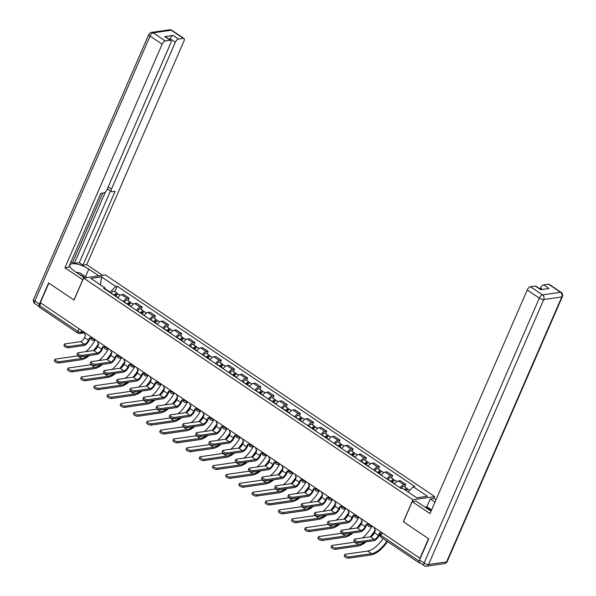 <?xml version="1.0" encoding="UTF-8"?>
<svg xmlns="http://www.w3.org/2000/svg" width="596" height="596" viewBox="0 0 596 596"><rect width="100%" height="100%" fill="white"/><g stroke="black" fill="none" stroke-linecap="round" stroke-linejoin="round"><path stroke-width="0.89" d="M433.91 498.45L434.715 496.602L105.425 274.935L83.589 278.086L412.879 499.753L403.328 521.723L428.509 538.665L419.979 558.273L40.342 302.708L48.865 283.107L74.038 300.056L83.589 278.086M79.074 328.783L77.92 331.428A2.28 1.028 -56.1 0 0 77.92 333.142L39.649 307.38A2.28 1.028 -56.1 0 1 39.649 305.673L77.92 331.428A2.28 0.767 23.5 0 0 80.885 332.382L83.798 331.965M40.804 303.021L39.649 305.673M419.159 561.581A2.28 1.028 123.9 0 0 419.286 562.944A2.28 1.028 123.9 0 0 419.711 563.019L420.113 562.959M400.05 487.781A5.252 2.369 -56.1 0 1 403.887 484.712L405.824 484.436L400.251 480.681L398.314 480.965A5.252 2.369 123.9 0 0 394.47 484.034M404.773 486.858L405.824 484.436M386.871 478.916A5.252 2.369 -56.1 0 1 390.708 475.846L392.652 475.563L387.072 471.808L385.135 472.092A5.252 2.369 123.9 0 0 381.291 475.161M391.594 477.992L392.652 475.563M373.692 470.043A5.252 2.369 -56.1 0 1 377.529 466.973L379.473 466.69L373.893 462.936L371.956 463.219A5.252 2.369 123.9 0 0 368.112 466.288M378.415 469.119L379.473 466.69M360.513 461.17A5.252 2.369 -56.1 0 1 364.35 458.1L366.294 457.825L360.714 454.07L358.777 454.346A5.252 2.369 123.9 0 0 354.933 457.415M365.236 460.246L366.294 457.825M347.334 452.297A5.252 2.369 -56.1 0 1 351.171 449.228L353.115 448.952L347.535 445.197L345.598 445.48A5.252 2.369 123.9 0 0 341.761 448.542M352.057 451.373L353.115 448.952M334.155 443.424A5.252 2.369 -56.1 0 1 337.992 440.362L339.936 440.079L334.356 436.324L332.419 436.607A5.252 2.369 123.9 0 0 328.582 439.677M338.878 442.5L339.936 440.079M320.976 434.558A5.252 2.369 -56.1 0 1 324.813 431.489L326.757 431.206L321.184 427.451L319.24 427.734A5.252 2.369 123.9 0 0 315.403 430.804M325.699 433.635L326.757 431.206M307.797 425.686A5.252 2.369 -56.1 0 1 311.634 422.616L313.578 422.333L308.005 418.586L306.061 418.861A5.252 2.369 123.9 0 0 302.224 421.931M312.527 424.762L313.578 422.333M294.618 416.813A5.252 2.369 -56.1 0 1 298.462 413.743L300.399 413.468L294.826 409.713L292.882 409.988A5.252 2.369 123.9 0 0 289.045 413.058M299.348 415.889L300.399 413.468M281.439 407.94A5.252 2.369 -56.1 0 1 285.283 404.87L287.22 404.595L281.647 400.84L279.703 401.123A5.252 2.369 123.9 0 0 275.866 404.192M286.169 407.016L287.22 404.595M268.26 399.074A5.252 2.369 -56.1 0 1 272.104 396.005L274.041 395.722L268.468 391.967L266.524 392.25A5.252 2.369 123.9 0 0 262.687 395.319M272.99 398.15L274.041 395.722M255.088 390.201A5.252 2.369 -56.1 0 1 258.925 387.132L260.862 386.849L255.289 383.101L253.345 383.377A5.252 2.369 123.9 0 0 249.508 386.446M259.811 389.277L260.862 386.849M241.909 381.328A5.252 2.369 -56.1 0 1 245.746 378.259L247.683 377.983L242.11 374.228L240.173 374.504A5.252 2.369 123.9 0 0 236.329 377.573M246.632 380.404L247.683 377.983M228.73 372.455A5.252 2.369 -56.1 0 1 232.567 369.386L234.511 369.11L228.931 365.355L226.994 365.639A5.252 2.369 123.9 0 0 223.15 368.7M233.453 371.531L234.511 369.11M215.551 363.582A5.252 2.369 -56.1 0 1 219.388 360.52L221.332 360.237L215.752 356.483L213.815 356.766A5.252 2.369 123.9 0 0 209.971 359.835M220.274 362.659L221.332 360.237M202.372 354.717A5.252 2.369 -56.1 0 1 206.209 351.647L208.153 351.364L202.573 347.61L200.636 347.893A5.252 2.369 123.9 0 0 196.792 350.962M207.095 353.793L208.153 351.364M189.193 345.844A5.252 2.369 -56.1 0 1 193.03 342.774L194.974 342.491L189.394 338.744L187.457 339.02A5.252 2.369 123.9 0 0 183.62 342.089M193.916 344.92L194.974 342.491M176.014 336.971A5.252 2.369 -56.1 0 1 179.85 333.902L181.795 333.626L176.222 329.871L174.278 330.147A5.252 2.369 123.9 0 0 170.441 333.216M180.737 336.047L181.795 333.626M162.835 328.098A5.252 2.369 -56.1 0 1 166.671 325.029L168.616 324.753L163.043 320.998L161.099 321.281A5.252 2.369 123.9 0 0 157.262 324.351M167.558 327.174L168.616 324.753M149.656 319.233A5.252 2.369 -56.1 0 1 153.5 316.163L155.437 315.88L149.864 312.125L147.92 312.408A5.252 2.369 123.9 0 0 144.083 315.478M154.386 318.309L155.437 315.88M136.477 310.36A5.252 2.369 -56.1 0 1 140.321 307.29L142.258 307.007L136.685 303.26L134.741 303.535A5.252 2.369 123.9 0 0 130.904 306.605M141.207 309.436L142.258 307.007M123.297 301.487A5.252 2.369 -56.1 0 1 127.142 298.417L129.079 298.142L123.506 294.387L121.562 294.662A5.252 2.369 123.9 0 0 117.725 297.732M128.028 300.563L129.079 298.142M408.074 491.961L413.259 486.716L427.451 496.267L416.76 497.816L402.568 488.258L401.071 488.474L103.548 288.188L105.045 287.972L90.853 278.421L101.544 276.872L115.736 286.43L110.089 292.137L105.254 288.881M413.259 486.716L414.756 486.5L117.233 286.214L115.736 286.43M434.715 496.602L412.879 499.753M114.849 291.69L117.233 286.214M105.38 289.425L105.045 287.972M100.471 284.895L101.544 276.872M380.084 533.144L379.16 535.268A5.766 2.6 -56.1 0 1 373.789 540.706L358.226 542.949A2.622 0.887 -156.5 0 1 355.343 542.174A2.622 0.887 -156.5 0 1 353.875 540.594L354.434 539.313A2.622 0.887 23.5 0 0 355.901 540.892A2.622 0.887 23.5 0 0 358.777 541.667L374.34 539.425A4.276 1.93 123.9 0 0 378.333 535.387L379.577 532.906A2.28 1.885 -98.2 0 0 380.71 533.204M374.34 539.425L370.459 536.81L354.896 539.052A2.622 0.887 23.5 0 0 354.434 539.313M374.43 527.609A2.28 1.885 -98.2 0 0 375.435 530.12L374.452 532.764A4.276 1.93 123.9 0 1 370.459 536.81M387.497 541.54A22.022 9.938 -56.1 0 1 371.017 554.951L348.615 558.184A2.622 0.887 -156.5 0 1 345.74 557.409A2.622 0.887 -156.5 0 1 344.264 555.83L344.823 554.548A2.622 0.887 23.5 0 0 346.291 556.128A2.622 0.887 23.5 0 0 349.174 556.902L371.576 553.669A20.54 9.268 123.9 0 0 386.938 541.168M383.057 538.553A20.54 9.268 123.9 0 1 367.687 551.054L345.285 554.287A2.622 0.887 23.5 0 0 344.823 554.548M406.137 490.664A2.853 1.289 -56.1 0 1 408.528 489.39L409.787 490.232M405.273 490.083A1.371 0.618 -56.1 0 1 406.263 489.651A1.371 0.618 -56.1 0 1 406.368 490.389M401.115 488.467L401.205 488.318A2.853 1.289 -56.1 0 1 404.051 486.373L407.09 488.422A2.853 1.289 -56.1 0 1 407.396 489.517M404.706 489.696A2.853 1.289 -56.1 0 1 407.09 488.422M366.905 524.279L365.981 526.395A5.766 2.6 -56.1 0 1 360.61 531.833L345.047 534.076A2.622 0.887 -156.5 0 1 342.164 533.301A2.622 0.887 -156.5 0 1 340.696 531.721L341.255 530.44A2.622 0.887 23.5 0 0 342.722 532.019A2.622 0.887 23.5 0 0 345.606 532.802L361.161 530.552A4.276 1.93 123.9 0 0 365.154 526.514L366.398 524.04A2.28 1.885 -98.2 0 0 367.583 524.324A2.28 1.885 -98.2 0 0 367.695 524.301L367.583 524.324M361.161 530.552L357.28 527.937L341.717 530.179A2.622 0.887 23.5 0 0 341.255 530.44M361.25 518.736A2.28 1.885 -98.2 0 0 362.256 521.247L361.273 523.899A4.276 1.93 123.9 0 1 357.28 527.937M353.726 515.406L352.802 517.522A5.766 2.6 -56.1 0 1 347.431 522.96L331.868 525.21A2.622 0.887 -156.5 0 1 328.985 524.428A2.622 0.887 -156.5 0 1 327.517 522.856L328.076 521.575A2.622 0.887 23.5 0 0 329.543 523.146A2.622 0.887 23.5 0 0 332.426 523.929L347.982 521.679A4.276 1.93 123.9 0 0 351.975 517.641L353.219 515.168A2.28 1.885 -98.2 0 0 354.404 515.451A2.28 1.885 -98.2 0 0 354.516 515.436L354.404 515.451M347.982 521.679L344.101 519.064L328.538 521.314A2.622 0.887 23.5 0 0 328.076 521.575M348.071 509.863A2.28 1.885 -98.2 0 0 349.077 512.381L348.094 515.026A4.276 1.93 123.9 0 1 344.101 519.064M425.596 507.531L425.872 506.905L426.885 506.756L430.275 498.971L434.03 498.435L436.026 499.776M430.275 498.971L434.991 502.152M419.547 560.017L424.114 563.086A3.427 1.542 123.9 0 0 424.106 565.649L419.547 562.579A3.427 1.542 -56.1 0 1 419.547 560.017L428.762 538.836L403.418 521.776L412.194 501.586L415.948 501.042L427.95 509.118A12.836 4.336 23.5 0 0 431.146 510.995M412.194 501.586L430.021 513.581L527.251 289.976A3.427 1.542 -56.1 0 1 530.44 286.743L535.283 286.05A3.427 1.542 -56.1 0 1 535.908 286.162L541.064 289.634M542.442 289.433L540.423 288.077A3.427 1.542 -56.1 0 1 543.619 284.843L548.454 284.143A3.427 1.542 -56.1 0 1 549.08 284.262L561.164 292.39A3.427 1.542 123.9 0 0 560.531 292.278L548.454 284.143M535.283 286.05L540.684 289.686L549.02 288.486L543.619 284.843M540.423 288.077L540.043 288.948M426.885 506.756L431.608 509.93M431.132 510.444L425.872 506.905M82.851 279.785L64.912 267.805L162.134 44.193L150.058 36.065L34.844 301.04L39.403 304.116L48.611 282.936L73.956 299.997L82.732 279.8M84.543 277.952L74.493 271.187A12.836 4.336 23.5 0 1 69.881 265.034A12.836 4.336 23.5 0 1 88.819 269.116L98.861 275.881M102.616 275.337L86.74 264.654L82.986 265.19L115.11 191.316L112.115 191.748A3.427 1.542 123.9 0 1 111.489 191.629A3.427 1.542 123.9 0 1 111.497 189.066L175.313 42.294L169.905 38.658A3.427 1.542 -56.1 0 1 173.101 35.425L164.764 36.624A3.427 1.542 -56.1 0 1 165.39 36.743L170.799 40.379A3.427 1.542 123.9 0 0 170.173 40.267L165.33 40.968A3.427 1.542 123.9 0 0 162.134 44.193M70.715 262.545L72.682 262.262L74.366 263.402L79.268 262.694L82.986 265.19M170.799 40.379A3.427 1.542 123.9 0 1 170.791 42.949L106.975 189.722A3.427 1.542 123.9 0 1 103.779 192.948L100.791 193.38L68.667 267.261L64.912 267.805M86.74 264.654L183.97 41.042A3.427 1.542 123.9 0 0 183.97 38.479A3.427 1.542 123.9 0 0 183.344 38.367L178.509 39.06A3.427 1.542 123.9 0 0 175.313 42.294M39.403 304.116A3.427 1.542 123.9 0 0 39.388 306.672L34.836 303.61A3.427 1.542 -56.1 0 1 34.844 301.04A3.427 1.155 -156.5 0 1 33.614 299.401L148.829 34.426A3.427 1.155 -156.5 0 0 150.058 36.065A3.427 1.542 -56.1 0 1 153.254 32.832L165.33 40.968M74.366 263.402L105.425 191.972M72.682 262.262L102.75 193.097M169.525 39.53L169.905 38.658M79.268 262.694L110.469 190.944M111.489 191.629L107.772 189.126A3.427 1.542 -56.1 0 1 107.444 188.641M429.522 510.109L431.362 510.496M84.729 277.922A7.42 2.503 23.5 0 0 79.551 274.585M75.916 272.141L80.088 273.02L86.904 277.609M366.168 541.801A22.022 9.938 -56.1 0 1 357.838 546.078L335.436 549.311A2.622 0.887 -156.5 0 1 332.561 548.536A2.622 0.887 -156.5 0 1 331.085 546.957L331.644 545.675A2.622 0.887 23.5 0 0 333.112 547.255A2.622 0.887 23.5 0 0 335.995 548.037L358.397 544.796A20.54 9.268 123.9 0 0 364.551 542.04M355.156 542.062A20.54 9.268 123.9 0 1 354.516 542.181L332.106 545.414A2.622 0.887 23.5 0 0 331.644 545.675M392.399 482.633L392.503 482.455A2.853 1.289 -56.1 0 1 395.349 480.518L396.899 481.561M391.52 482.045L391.721 481.71A1.371 0.618 -56.1 0 1 393.084 480.778A1.371 0.618 -56.1 0 1 393.189 481.523M390.961 481.665L391.065 481.493A2.853 1.289 -56.1 0 1 393.911 479.549A2.853 1.289 -56.1 0 1 394.217 480.652M387.922 479.624L388.026 479.445A2.853 1.289 -56.1 0 1 390.872 477.5L393.911 479.549M374.824 531.9A22.022 9.938 -56.1 0 1 371.576 536.34M362.577 537.942A20.54 9.268 123.9 0 0 371.844 526.484M370.25 536.84A20.54 9.268 123.9 0 0 375.234 529.963M352.988 532.928A22.022 9.938 -56.1 0 1 344.667 537.205L322.257 540.445A2.622 0.887 -156.5 0 1 319.382 539.663A2.622 0.887 -156.5 0 1 317.914 538.091L318.465 536.81A2.622 0.887 23.5 0 0 319.933 538.382A2.622 0.887 23.5 0 0 322.816 539.164L345.218 535.931A20.54 9.268 123.9 0 0 351.372 533.167M341.977 533.197A20.54 9.268 123.9 0 1 341.337 533.308L318.935 536.549A2.622 0.887 23.5 0 0 318.465 536.81M379.22 473.76L379.324 473.589A2.853 1.289 -56.1 0 1 382.17 471.645L383.72 472.688M378.341 473.172L378.542 472.844A1.371 0.618 -56.1 0 1 379.905 471.913A1.371 0.618 -56.1 0 1 380.01 472.65M377.782 472.799L377.886 472.621A2.853 1.289 -56.1 0 1 380.74 470.676A2.853 1.289 -56.1 0 1 381.038 471.779M374.742 470.751L374.847 470.572A2.853 1.289 -56.1 0 1 377.693 468.635L380.74 470.676M361.653 523.027A22.022 9.938 -56.1 0 1 358.397 527.467M349.398 529.077A20.54 9.268 123.9 0 0 358.665 517.611M357.071 527.967A20.54 9.268 123.9 0 0 362.055 521.098M340.547 506.533L339.631 508.649A5.766 2.6 -56.1 0 1 334.252 514.087L318.689 516.337A2.622 0.887 -156.5 0 1 315.805 515.555A2.622 0.887 -156.5 0 1 314.338 513.983L314.897 512.702A2.622 0.887 23.5 0 0 316.364 514.274A2.622 0.887 23.5 0 0 319.247 515.056L334.81 512.806A4.276 1.93 123.9 0 0 338.796 508.768L340.04 506.295A2.28 1.885 -98.2 0 0 341.225 506.585A2.28 1.885 -98.2 0 0 341.337 506.563L341.225 506.585M334.81 512.806L330.922 510.191L315.358 512.441A2.622 0.887 23.5 0 0 314.897 512.702M334.9 500.99A2.28 1.885 -98.2 0 0 335.898 503.508L334.915 506.153A4.276 1.93 123.9 0 1 330.922 510.191M327.368 497.66L326.452 499.776A5.766 2.6 -56.1 0 1 321.073 505.214L305.51 507.464A2.622 0.887 -156.5 0 1 302.626 506.682A2.622 0.887 -156.5 0 1 301.159 505.11L301.718 503.829A2.622 0.887 23.5 0 0 303.185 505.408A2.622 0.887 23.5 0 0 306.068 506.183L321.631 503.94A4.276 1.93 123.9 0 0 325.625 499.902L326.861 497.422A2.28 1.885 -98.2 0 0 328.046 497.712A2.28 1.885 -98.2 0 0 328.158 497.69L328.046 497.712M321.631 503.94L317.743 501.318L302.179 503.568A2.622 0.887 23.5 0 0 301.718 503.829M321.721 492.125A2.28 1.885 -98.2 0 0 322.719 494.635L321.736 497.28A4.276 1.93 123.9 0 1 317.743 501.318M314.189 488.795L313.272 490.91A5.766 2.6 -56.1 0 1 307.894 496.349L292.331 498.591A2.622 0.887 -156.5 0 1 289.455 497.816A2.622 0.887 -156.5 0 1 287.98 496.237L288.538 494.956A2.622 0.887 23.5 0 0 290.006 496.535A2.622 0.887 23.5 0 0 292.889 497.31L308.452 495.067A4.276 1.93 123.9 0 0 312.446 491.03L313.682 488.549A2.28 1.885 -98.2 0 0 314.867 488.839A2.28 1.885 -98.2 0 0 314.979 488.817L314.867 488.839M308.452 495.067L304.563 492.452L289 494.695A2.622 0.887 23.5 0 0 288.538 494.956M308.542 483.252A2.28 1.885 -98.2 0 0 309.548 485.762L308.557 488.415A4.276 1.93 123.9 0 1 304.563 492.452M339.809 524.063A22.022 9.938 -56.1 0 1 331.488 528.339L309.078 531.572A2.622 0.887 -156.5 0 1 306.202 530.79A2.622 0.887 -156.5 0 1 304.735 529.218L305.286 527.937A2.622 0.887 23.5 0 0 306.761 529.509A2.622 0.887 23.5 0 0 309.637 530.291L332.039 527.058A20.54 9.268 123.9 0 0 338.193 524.294M328.798 524.324A20.54 9.268 123.9 0 1 328.158 524.443L305.755 527.676A2.622 0.887 23.5 0 0 305.286 527.937M366.041 464.895L366.145 464.716A2.853 1.289 -56.1 0 1 368.991 462.772L370.541 463.815M365.162 464.299L365.363 463.971A1.371 0.618 -56.1 0 1 366.726 463.04A1.371 0.618 -56.1 0 1 366.831 463.777M364.603 463.926L364.715 463.748A2.853 1.289 -56.1 0 1 367.561 461.811A2.853 1.289 -56.1 0 1 367.859 462.906M361.563 461.878L361.668 461.699A2.853 1.289 -56.1 0 1 364.514 459.762L367.561 461.811M348.474 514.154A22.022 9.938 -56.1 0 1 345.218 518.595M336.219 520.204A20.54 9.268 123.9 0 0 345.494 508.738M343.892 519.094A20.54 9.268 123.9 0 0 348.876 512.225M326.63 515.19A22.022 9.938 -56.1 0 1 318.309 519.466L295.907 522.699A2.622 0.887 -156.5 0 1 293.023 521.917A2.622 0.887 -156.5 0 1 291.556 520.345L292.107 519.064A2.622 0.887 23.5 0 0 293.582 520.643A2.622 0.887 23.5 0 0 296.458 521.418L318.86 518.185A20.54 9.268 123.9 0 0 325.021 515.421M315.619 515.451A20.54 9.268 123.9 0 1 314.979 515.57L292.576 518.803A2.622 0.887 23.5 0 0 292.107 519.064M352.862 456.022L352.966 455.843A2.853 1.289 -56.1 0 1 355.812 453.906L357.362 454.942M351.99 455.433L352.184 455.098A1.371 0.618 -56.1 0 1 353.547 454.167A1.371 0.618 -56.1 0 1 353.651 454.904M351.424 455.053L351.536 454.875A2.853 1.289 -56.1 0 1 354.382 452.938A2.853 1.289 -56.1 0 1 354.687 454.033M348.384 453.005L348.489 452.826A2.853 1.289 -56.1 0 1 351.335 450.889L354.382 452.938M335.295 505.281A22.022 9.938 -56.1 0 1 332.046 509.722M323.039 511.331A20.54 9.268 123.9 0 0 332.315 499.865M330.72 510.221A20.54 9.268 123.9 0 0 335.697 503.352M313.451 506.317A22.022 9.938 -56.1 0 1 305.13 510.593L282.728 513.827A2.622 0.887 -156.5 0 1 279.844 513.052A2.622 0.887 -156.5 0 1 278.377 511.472L278.935 510.191A2.622 0.887 23.5 0 0 280.403 511.77A2.622 0.887 23.5 0 0 283.279 512.545L305.688 509.312A20.54 9.268 123.9 0 0 311.842 506.548M302.44 506.578A20.54 9.268 123.9 0 1 301.8 506.697L279.397 509.93A2.622 0.887 23.5 0 0 278.935 510.191M339.683 447.149L339.787 446.97A2.853 1.289 -56.1 0 1 342.64 445.033L344.183 446.076M338.811 446.56L339.005 446.225A1.371 0.618 -56.1 0 1 340.376 445.294A1.371 0.618 -56.1 0 1 340.472 446.039M338.252 446.18L338.357 446.009A2.853 1.289 -56.1 0 1 341.203 444.065A2.853 1.289 -56.1 0 1 341.508 445.167M335.205 444.139L335.31 443.96A2.853 1.289 -56.1 0 1 338.163 442.016L341.203 444.065M322.116 496.408A22.022 9.938 -56.1 0 1 318.867 500.856M309.86 502.458A20.54 9.268 123.9 0 0 319.136 490.992M317.541 501.348A20.54 9.268 123.9 0 0 322.518 494.479M301.01 479.922L300.093 482.037A5.766 2.6 -56.1 0 1 294.715 487.476L279.151 489.726A2.622 0.887 -156.5 0 1 276.276 488.943A2.622 0.887 -156.5 0 1 274.801 487.364L275.359 486.09A2.622 0.887 23.5 0 0 276.827 487.662A2.622 0.887 23.5 0 0 279.71 488.444L295.273 486.194A4.276 1.93 123.9 0 0 299.267 482.157L300.503 479.683A2.28 1.885 -98.2 0 0 301.688 479.966A2.28 1.885 -98.2 0 0 301.807 479.951L301.688 479.966M295.273 486.194L291.384 483.579L275.821 485.829A2.622 0.887 23.5 0 0 275.359 486.09M295.363 474.379A2.28 1.885 -98.2 0 0 296.368 476.897L295.378 479.542A4.276 1.93 123.9 0 1 291.384 483.579M300.272 497.444A22.022 9.938 -56.1 0 1 291.951 501.72L269.548 504.961A2.622 0.887 -156.5 0 1 266.665 504.179A2.622 0.887 -156.5 0 1 265.198 502.599L265.756 501.325A2.622 0.887 23.5 0 0 267.224 502.897A2.622 0.887 23.5 0 0 270.1 503.68L292.509 500.439A20.54 9.268 123.9 0 0 298.663 497.682M289.261 497.705A20.54 9.268 123.9 0 1 288.62 497.824L266.218 501.065A2.622 0.887 23.5 0 0 265.756 501.325M326.504 438.276L326.615 438.097A2.853 1.289 -56.1 0 1 329.461 436.16L331.004 437.203M325.632 437.688L325.826 437.352A1.371 0.618 -56.1 0 1 327.197 436.421A1.371 0.618 -56.1 0 1 327.293 437.166M325.073 437.315L325.178 437.136A2.853 1.289 -56.1 0 1 328.024 435.192A2.853 1.289 -56.1 0 1 328.329 436.294M322.026 435.266L322.138 435.087A2.853 1.289 -56.1 0 1 324.984 433.15L328.024 435.192M308.937 487.543A22.022 9.938 -56.1 0 1 305.688 491.983M296.681 493.585A20.54 9.268 123.9 0 0 305.957 482.127M304.362 492.482A20.54 9.268 123.9 0 0 309.339 485.606M287.831 471.049L286.914 473.164A5.766 2.6 -56.1 0 1 281.535 478.603L265.972 480.853A2.622 0.887 -156.5 0 1 263.097 480.071A2.622 0.887 -156.5 0 1 261.622 478.499L262.18 477.217A2.622 0.887 23.5 0 0 263.648 478.789A2.622 0.887 23.5 0 0 266.531 479.571L282.094 477.322A4.276 1.93 123.9 0 0 286.087 473.284L287.324 470.81A2.28 1.885 -98.2 0 0 288.509 471.101A2.28 1.885 -98.2 0 0 288.628 471.078L288.509 471.101M282.094 477.322L278.205 474.707L262.642 476.956A2.622 0.887 23.5 0 0 262.18 477.217M282.184 465.506A2.28 1.885 -98.2 0 0 283.189 468.024L282.199 470.669A4.276 1.93 123.9 0 1 278.205 474.707M287.093 488.578A22.022 9.938 -56.1 0 1 278.772 492.855L256.369 496.088A2.622 0.887 -156.5 0 1 253.486 495.306A2.622 0.887 -156.5 0 1 252.019 493.734L252.577 492.452A2.622 0.887 23.5 0 0 254.045 494.024A2.622 0.887 23.5 0 0 256.928 494.807L279.33 491.573A20.54 9.268 123.9 0 0 285.484 488.809M276.082 488.839A20.54 9.268 123.9 0 1 275.441 488.958L253.039 492.192A2.622 0.887 23.5 0 0 252.577 492.452M313.325 429.411L313.436 429.232A2.853 1.289 -56.1 0 1 316.282 427.287L317.824 428.33M312.453 428.815L312.647 428.487A1.371 0.618 -56.1 0 1 314.017 427.555A1.371 0.618 -56.1 0 1 314.114 428.293M311.894 428.442L311.999 428.263A2.853 1.289 -56.1 0 1 314.844 426.326A2.853 1.289 -56.1 0 1 315.15 427.421M308.847 426.393L308.959 426.214A2.853 1.289 -56.1 0 1 311.805 424.277L314.844 426.326M295.758 478.67A22.022 9.938 -56.1 0 1 292.509 483.11M283.51 484.719A20.54 9.268 123.9 0 0 292.778 473.254M291.183 483.609A20.54 9.268 123.9 0 0 296.16 476.74M274.652 462.176L273.735 464.291A5.766 2.6 -56.1 0 1 268.356 469.73L252.793 471.98A2.622 0.887 -156.5 0 1 249.918 471.198A2.622 0.887 -156.5 0 1 248.45 469.626L249.001 468.344A2.622 0.887 23.5 0 0 250.476 469.916A2.622 0.887 23.5 0 0 253.352 470.698L268.915 468.449A4.276 1.93 123.9 0 0 272.908 464.411L274.145 461.937A2.28 1.885 -98.2 0 0 275.33 462.228A2.28 1.885 -98.2 0 0 275.449 462.205L275.33 462.228M268.915 468.449L265.026 465.834L249.471 468.083A2.622 0.887 23.5 0 0 249.001 468.344M269.005 456.633A2.28 1.885 -98.2 0 0 270.01 459.151L269.019 461.796A4.276 1.93 123.9 0 1 265.026 465.834M273.914 479.705A22.022 9.938 -56.1 0 1 265.592 483.982L243.19 487.215A2.622 0.887 -156.5 0 1 240.307 486.433A2.622 0.887 -156.5 0 1 238.84 484.861L239.398 483.579A2.622 0.887 23.5 0 0 240.866 485.151A2.622 0.887 23.5 0 0 243.749 485.934L266.151 482.7A20.54 9.268 123.9 0 0 272.305 479.936M262.903 479.966A20.54 9.268 123.9 0 1 262.262 480.085L239.86 483.319A2.622 0.887 23.5 0 0 239.398 483.579M300.153 420.538L300.257 420.359A2.853 1.289 -56.1 0 1 303.103 418.422L304.653 419.457M299.274 419.949L299.468 419.614A1.371 0.618 -56.1 0 1 300.838 418.683A1.371 0.618 -56.1 0 1 300.935 419.42M298.715 419.569L298.82 419.39A2.853 1.289 -56.1 0 1 301.665 417.453A2.853 1.289 -56.1 0 1 301.971 418.548M295.676 417.52L295.78 417.342A2.853 1.289 -56.1 0 1 298.626 415.405L301.665 417.453M282.579 469.797A22.022 9.938 -56.1 0 1 279.33 474.237M270.331 475.846A20.54 9.268 123.9 0 0 279.599 464.381M278.004 474.736A20.54 9.268 123.9 0 0 282.988 467.867M261.48 453.303L260.556 455.426A5.766 2.6 -56.1 0 1 255.177 460.864L239.622 463.107A2.622 0.887 -156.5 0 1 236.739 462.332A2.622 0.887 -156.5 0 1 235.271 460.753L235.822 459.471A2.622 0.887 23.5 0 0 237.297 461.051A2.622 0.887 23.5 0 0 240.173 461.825L255.736 459.583A4.276 1.93 123.9 0 0 259.729 455.545L260.966 453.064A2.28 1.885 -98.2 0 0 262.151 453.355A2.28 1.885 -98.2 0 0 262.27 453.332L262.151 453.355M255.736 459.583L251.847 456.968L236.292 459.211A2.622 0.887 23.5 0 0 235.822 459.471M255.826 447.767A2.28 1.885 -98.2 0 0 256.831 450.278L255.84 452.923A4.276 1.93 123.9 0 1 251.847 456.968M260.735 470.833A22.022 9.938 -56.1 0 1 252.413 475.109L230.011 478.342A2.622 0.887 -156.5 0 1 227.128 477.567A2.622 0.887 -156.5 0 1 225.66 475.988L226.219 474.707A2.622 0.887 23.5 0 0 227.687 476.286A2.622 0.887 23.5 0 0 230.57 477.061L252.972 473.827A20.54 9.268 123.9 0 0 259.126 471.063M249.731 471.093A20.54 9.268 123.9 0 1 249.083 471.212L226.681 474.446A2.622 0.887 23.5 0 0 226.219 474.707M286.974 411.665L287.078 411.486A2.853 1.289 -56.1 0 1 289.924 409.549L291.474 410.592M286.095 411.076L286.296 410.741A1.371 0.618 -56.1 0 1 287.659 409.81A1.371 0.618 -56.1 0 1 287.764 410.547M285.536 410.696L285.64 410.517A2.853 1.289 -56.1 0 1 288.486 408.58A2.853 1.289 -56.1 0 1 288.792 409.675M282.497 408.647L282.601 408.476A2.853 1.289 -56.1 0 1 285.447 406.532L288.486 408.58M269.399 460.924A22.022 9.938 -56.1 0 1 266.151 465.372M257.152 466.973A20.54 9.268 123.9 0 0 266.419 455.508M264.825 465.863A20.54 9.268 123.9 0 0 269.809 458.995M248.301 444.437L247.377 446.553A5.766 2.6 -56.1 0 1 241.998 451.992L226.443 454.234A2.622 0.887 -156.5 0 1 223.56 453.459A2.622 0.887 -156.5 0 1 222.092 451.88L222.643 450.598A2.622 0.887 23.5 0 0 224.118 452.178A2.622 0.887 23.5 0 0 226.994 452.96L242.557 450.71A4.276 1.93 123.9 0 0 246.55 446.672L247.794 444.199A2.28 1.885 -98.2 0 0 248.972 444.482A2.28 1.885 -98.2 0 0 249.091 444.46L248.972 444.482M242.557 450.71L238.676 448.095L223.113 450.338A2.622 0.887 23.5 0 0 222.643 450.598M242.647 438.894A2.28 1.885 -98.2 0 0 243.652 441.405L242.661 444.057A4.276 1.93 123.9 0 1 238.676 448.095M247.556 461.96A22.022 9.938 -56.1 0 1 239.234 466.236L216.832 469.469A2.622 0.887 -156.5 0 1 213.949 468.694A2.622 0.887 -156.5 0 1 212.481 467.115L213.04 465.834A2.622 0.887 23.5 0 0 214.508 467.413A2.622 0.887 23.5 0 0 217.391 468.195L239.793 464.954A20.54 9.268 123.9 0 0 245.947 462.198M236.552 462.22A20.54 9.268 123.9 0 1 235.904 462.34L213.502 465.573A2.622 0.887 23.5 0 0 213.04 465.834M273.795 402.792L273.899 402.613A2.853 1.289 -56.1 0 1 276.745 400.676L278.295 401.719M272.916 402.203L273.117 401.868A1.371 0.618 -56.1 0 1 274.48 400.937A1.371 0.618 -56.1 0 1 274.585 401.682M272.357 401.823L272.461 401.652A2.853 1.289 -56.1 0 1 275.307 399.707A2.853 1.289 -56.1 0 1 275.613 400.81M269.317 399.782L269.422 399.603A2.853 1.289 -56.1 0 1 272.268 397.659L275.307 399.707M256.22 452.059A22.022 9.938 -56.1 0 1 252.972 456.499M243.973 458.1A20.54 9.268 123.9 0 0 253.24 446.642M251.646 456.998A20.54 9.268 123.9 0 0 256.63 450.122M235.122 435.564L234.198 437.68A5.766 2.6 -56.1 0 1 228.819 443.119L213.264 445.368A2.622 0.887 -156.5 0 1 210.381 444.586A2.622 0.887 -156.5 0 1 208.913 443.014L209.472 441.733A2.622 0.887 23.5 0 0 210.939 443.305A2.622 0.887 23.5 0 0 213.815 444.087L229.378 441.837A4.276 1.93 123.9 0 0 233.371 437.799L234.615 435.326A2.28 1.885 -98.2 0 0 235.792 435.609A2.28 1.885 -98.2 0 0 235.912 435.594L235.792 435.609M229.378 441.837L225.497 439.222L209.934 441.472A2.622 0.887 23.5 0 0 209.472 441.733M229.467 430.021A2.28 1.885 -98.2 0 0 230.473 432.54L229.49 435.184A4.276 1.93 123.9 0 1 225.497 439.222M234.384 453.094A22.022 9.938 -56.1 0 1 226.055 457.363L203.653 460.604A2.622 0.887 -156.5 0 1 200.778 459.821A2.622 0.887 -156.5 0 1 199.302 458.25L199.861 456.968A2.622 0.887 23.5 0 0 201.329 458.54A2.622 0.887 23.5 0 0 204.212 459.322L226.614 456.089A20.54 9.268 123.9 0 0 232.768 453.325M223.373 453.355A20.54 9.268 123.9 0 1 222.725 453.467L200.323 456.707A2.622 0.887 23.5 0 0 199.861 456.968M260.616 393.919L260.72 393.747A2.853 1.289 -56.1 0 1 263.566 391.803L265.116 392.846M259.737 393.33L259.938 393.002A1.371 0.618 -56.1 0 1 261.301 392.071A1.371 0.618 -56.1 0 1 261.406 392.809M259.178 392.958L259.282 392.779A2.853 1.289 -56.1 0 1 262.128 390.834A2.853 1.289 -56.1 0 1 262.434 391.937M256.138 390.909L256.243 390.73A2.853 1.289 -56.1 0 1 259.089 388.793L262.128 390.834M243.041 443.186A22.022 9.938 -56.1 0 1 239.793 447.626M230.794 449.235A20.54 9.268 123.9 0 0 240.061 437.769M238.467 448.125A20.54 9.268 123.9 0 0 243.451 441.256M221.943 426.691L221.019 428.807A5.766 2.6 -56.1 0 1 215.648 434.246L200.085 436.495A2.622 0.887 -156.5 0 1 197.201 435.713A2.622 0.887 -156.5 0 1 195.734 434.141L196.293 432.86A2.622 0.887 23.5 0 0 197.76 434.432A2.622 0.887 23.5 0 0 200.643 435.214L216.199 432.964A4.276 1.93 123.9 0 0 220.192 428.926L221.436 426.453A2.28 1.885 -98.2 0 0 222.613 426.743A2.28 1.885 -98.2 0 0 222.733 426.721L222.613 426.743M216.199 432.964L212.318 430.349L196.755 432.599A2.622 0.887 23.5 0 0 196.293 432.86M216.288 421.148A2.28 1.885 -98.2 0 0 217.294 423.667L216.311 426.311A4.276 1.93 123.9 0 1 212.318 430.349M221.205 444.221A22.022 9.938 -56.1 0 1 212.876 448.497L190.474 451.731A2.622 0.887 -156.5 0 1 187.598 450.948A2.622 0.887 -156.5 0 1 186.123 449.377L186.682 448.095A2.622 0.887 23.5 0 0 188.15 449.667A2.622 0.887 23.5 0 0 191.033 450.449L213.435 447.216A20.54 9.268 123.9 0 0 219.589 444.452M210.194 444.482A20.54 9.268 123.9 0 1 209.554 444.601L187.144 447.834A2.622 0.887 23.5 0 0 186.682 448.095M247.437 385.053L247.541 384.874A2.853 1.289 -56.1 0 1 250.387 382.93L251.937 383.973M246.558 384.457L246.759 384.129A1.371 0.618 -56.1 0 1 248.122 383.198A1.371 0.618 -56.1 0 1 248.227 383.936M245.999 384.085L246.103 383.906A2.853 1.289 -56.1 0 1 248.949 381.969A2.853 1.289 -56.1 0 1 249.255 383.064M242.959 382.036L243.064 381.857A2.853 1.289 -56.1 0 1 245.91 379.92L248.949 381.969M229.862 434.313A22.022 9.938 -56.1 0 1 226.614 438.753M217.615 440.362A20.54 9.268 123.9 0 0 226.882 428.897M225.288 439.252A20.54 9.268 123.9 0 0 230.272 432.383M208.764 417.818L207.84 419.934A5.766 2.6 -56.1 0 1 202.469 425.373L186.906 427.623A2.622 0.887 -156.5 0 1 184.022 426.84A2.622 0.887 -156.5 0 1 182.555 425.268L183.114 423.987A2.622 0.887 23.5 0 0 184.581 425.566A2.622 0.887 23.5 0 0 187.464 426.341L203.02 424.099A4.276 1.93 123.9 0 0 207.013 420.061L208.257 417.58A2.28 1.885 -98.2 0 0 209.442 417.87A2.28 1.885 -98.2 0 0 209.554 417.848M203.02 424.099L199.138 421.476L183.575 423.726A2.622 0.887 23.5 0 0 183.114 423.987M203.109 412.283A2.28 1.885 -98.2 0 0 204.115 414.794L203.132 417.438A4.276 1.93 123.9 0 1 199.138 421.476M208.026 435.348A22.022 9.938 -56.1 0 1 199.697 439.625L177.295 442.858A2.622 0.887 -156.5 0 1 174.419 442.076A2.622 0.887 -156.5 0 1 172.944 440.504L173.503 439.222A2.622 0.887 23.5 0 0 174.971 440.802A2.622 0.887 23.5 0 0 177.854 441.576L200.256 438.343A20.54 9.268 123.9 0 0 206.41 435.579M197.015 435.609A20.54 9.268 123.9 0 1 196.375 435.728L173.965 438.961A2.622 0.887 23.5 0 0 173.503 439.222M234.258 376.18L234.362 376.001A2.853 1.289 -56.1 0 1 237.208 374.065L238.758 375.1M233.379 375.592L233.58 375.257A1.371 0.618 -56.1 0 1 234.943 374.325A1.371 0.618 -56.1 0 1 235.047 375.063M232.82 375.212L232.924 375.033A2.853 1.289 -56.1 0 1 235.77 373.096A2.853 1.289 -56.1 0 1 236.076 374.191M229.78 373.163L229.885 372.984A2.853 1.289 -56.1 0 1 232.731 371.047L235.77 373.096M216.683 425.44A22.022 9.938 -56.1 0 1 213.435 429.88M204.435 431.489A20.54 9.268 123.9 0 0 213.703 420.024M212.109 430.379A20.54 9.268 123.9 0 0 217.093 423.51M195.585 408.953L194.661 411.069A5.766 2.6 -56.1 0 1 189.29 416.507L173.727 418.75A2.622 0.887 -156.5 0 1 170.843 417.975A2.622 0.887 -156.5 0 1 169.376 416.395L169.934 415.114A2.622 0.887 23.5 0 0 171.402 416.693A2.622 0.887 23.5 0 0 174.285 417.468L189.841 415.226A4.276 1.93 123.9 0 0 193.834 411.188L195.078 408.707A2.28 1.885 -98.2 0 0 196.263 408.998A2.28 1.885 -98.2 0 0 196.375 408.975L196.263 408.998M189.841 415.226L185.959 412.611L170.396 414.853A2.622 0.887 23.5 0 0 169.934 415.114M189.93 403.41A2.28 1.885 -98.2 0 0 190.936 405.921L189.953 408.573A4.276 1.93 123.9 0 1 185.959 412.611M194.847 426.475A22.022 9.938 -56.1 0 1 186.526 430.752L164.116 433.985A2.622 0.887 -156.5 0 1 161.24 433.21A2.622 0.887 -156.5 0 1 159.773 431.631L160.324 430.349A2.622 0.887 23.5 0 0 161.799 431.929A2.622 0.887 23.5 0 0 164.675 432.703L187.077 429.47A20.54 9.268 123.9 0 0 193.231 426.706M183.836 426.736A20.54 9.268 123.9 0 1 183.196 426.855L160.793 430.088A2.622 0.887 23.5 0 0 160.324 430.349M221.079 367.307L221.183 367.129A2.853 1.289 -56.1 0 1 224.029 365.192L225.579 366.235M220.2 366.719L220.401 366.384A1.371 0.618 -56.1 0 1 221.764 365.452A1.371 0.618 -56.1 0 1 221.868 366.197M219.641 366.339L219.745 366.168A2.853 1.289 -56.1 0 1 222.599 364.223A2.853 1.289 -56.1 0 1 222.897 365.326M216.601 364.298L216.706 364.119A2.853 1.289 -56.1 0 1 219.552 362.174L222.599 364.223M203.512 416.567A22.022 9.938 -56.1 0 1 200.256 421.014M191.256 422.616A20.54 9.268 123.9 0 0 200.524 411.158M198.93 421.506A20.54 9.268 123.9 0 0 203.914 414.637M182.406 400.08L181.489 402.196A5.766 2.6 -56.1 0 1 176.111 407.634L160.547 409.884A2.622 0.887 -156.5 0 1 157.664 409.102A2.622 0.887 -156.5 0 1 156.197 407.522L156.755 406.248A2.622 0.887 23.5 0 0 158.223 407.82A2.622 0.887 23.5 0 0 161.106 408.603L176.669 406.353A4.276 1.93 123.9 0 0 180.655 402.315L181.899 399.842A2.28 1.885 -98.2 0 0 183.084 400.125A2.28 1.885 -98.2 0 0 183.196 400.11L183.084 400.125M176.669 406.353L172.78 403.738L157.217 405.988A2.622 0.887 23.5 0 0 156.755 406.248M176.759 394.537A2.28 1.885 -98.2 0 0 177.757 397.055L176.774 399.7A4.276 1.93 123.9 0 1 172.78 403.738M181.668 417.602A22.022 9.938 -56.1 0 1 173.347 421.879L150.944 425.119A2.622 0.887 -156.5 0 1 148.061 424.337A2.622 0.887 -156.5 0 1 146.594 422.758L147.145 421.484A2.622 0.887 23.5 0 0 148.62 423.056A2.622 0.887 23.5 0 0 151.496 423.838L173.898 420.597A20.54 9.268 123.9 0 0 180.052 417.841M170.657 417.863A20.54 9.268 123.9 0 1 170.016 417.982L147.614 421.223A2.622 0.887 23.5 0 0 147.145 421.484M207.9 358.434L208.004 358.263A2.853 1.289 -56.1 0 1 210.85 356.319L212.4 357.362M207.021 357.846L207.222 357.518A1.371 0.618 -56.1 0 1 208.585 356.587A1.371 0.618 -56.1 0 1 208.689 357.324M206.462 357.473L206.574 357.295A2.853 1.289 -56.1 0 1 209.42 355.35A2.853 1.289 -56.1 0 1 209.718 356.453M203.422 355.425L203.527 355.246A2.853 1.289 -56.1 0 1 206.372 353.309L209.42 355.35M190.333 407.701A22.022 9.938 -56.1 0 1 187.077 412.141M178.077 413.743A20.54 9.268 123.9 0 0 187.353 402.285M185.751 412.641A20.54 9.268 123.9 0 0 190.735 405.764M169.227 391.207L168.31 393.323A5.766 2.6 -56.1 0 1 162.931 398.761L147.368 401.011A2.622 0.887 -156.5 0 1 144.485 400.229A2.622 0.887 -156.5 0 1 143.018 398.657L143.576 397.376A2.622 0.887 23.5 0 0 145.044 398.947A2.622 0.887 23.5 0 0 147.927 399.73L163.49 397.48A4.276 1.93 123.9 0 0 167.483 393.442L168.72 390.969A2.28 1.885 -98.2 0 0 169.905 391.259A2.28 1.885 -98.2 0 0 170.016 391.237L169.905 391.259M163.49 397.48L159.601 394.865L144.038 397.115A2.622 0.887 23.5 0 0 143.576 397.376M163.58 385.664A2.28 1.885 -98.2 0 0 164.578 388.182L163.595 390.827A4.276 1.93 123.9 0 1 159.601 394.865M168.489 408.737A22.022 9.938 -56.1 0 1 160.168 413.013L137.765 416.246A2.622 0.887 -156.5 0 1 134.882 415.464A2.622 0.887 -156.5 0 1 133.415 413.892L133.966 412.611A2.622 0.887 23.5 0 0 135.441 414.183A2.622 0.887 23.5 0 0 138.317 414.965L160.719 411.732A20.54 9.268 123.9 0 0 166.88 408.968M157.478 408.998A20.54 9.268 123.9 0 1 156.837 409.117L134.435 412.35A2.622 0.887 23.5 0 0 133.966 412.611M194.721 349.569L194.825 349.39A2.853 1.289 -56.1 0 1 197.671 347.446L199.22 348.489M193.849 348.973L194.043 348.645A1.371 0.618 -56.1 0 1 195.413 347.714A1.371 0.618 -56.1 0 1 195.51 348.451M193.283 348.6L193.395 348.422A2.853 1.289 -56.1 0 1 196.24 346.485A2.853 1.289 -56.1 0 1 196.546 347.58M190.243 346.552L190.347 346.373A2.853 1.289 -56.1 0 1 193.193 344.436L196.24 346.485M177.154 398.828A22.022 9.938 -56.1 0 1 173.905 403.268M164.898 404.878A20.54 9.268 123.9 0 0 174.174 393.412M172.579 403.768A20.54 9.268 123.9 0 0 177.556 396.899M156.048 382.334L155.131 384.45A5.766 2.6 -56.1 0 1 149.752 389.888L134.189 392.138A2.622 0.887 -156.5 0 1 131.314 391.356A2.622 0.887 -156.5 0 1 129.839 389.784L130.397 388.503A2.622 0.887 23.5 0 0 131.865 390.075A2.622 0.887 23.5 0 0 134.748 390.857L150.311 388.607A4.276 1.93 123.9 0 0 154.304 384.569L155.541 382.096A2.28 1.885 -98.2 0 0 156.726 382.386A2.28 1.885 -98.2 0 0 156.845 382.364M150.311 388.607L146.422 385.992L130.859 388.242A2.622 0.887 23.5 0 0 130.397 388.503M150.401 376.791A2.28 1.885 -98.2 0 0 151.406 379.309L150.416 381.954A4.276 1.93 123.9 0 1 146.422 385.992M155.31 399.864A22.022 9.938 -56.1 0 1 146.989 404.14L124.586 407.373A2.622 0.887 -156.5 0 1 121.703 406.591A2.622 0.887 -156.5 0 1 120.236 405.019L120.794 403.738A2.622 0.887 23.5 0 0 122.262 405.31A2.622 0.887 23.5 0 0 125.138 406.092L147.547 402.859A20.54 9.268 123.9 0 0 153.701 400.095M144.299 400.125A20.54 9.268 123.9 0 1 143.658 400.244L121.256 403.477A2.622 0.887 23.5 0 0 120.794 403.738M181.542 340.696L181.646 340.517A2.853 1.289 -56.1 0 1 184.499 338.58L186.041 339.616M180.67 340.107L180.864 339.772A1.371 0.618 -56.1 0 1 182.234 338.841A1.371 0.618 -56.1 0 1 182.331 339.578M180.111 339.727L180.215 339.549A2.853 1.289 -56.1 0 1 183.061 337.612A2.853 1.289 -56.1 0 1 183.367 338.707M177.064 337.679L177.176 337.5A2.853 1.289 -56.1 0 1 180.022 335.563L183.061 337.612M163.975 389.955A22.022 9.938 -56.1 0 1 160.726 394.396M151.719 396.005A20.54 9.268 123.9 0 0 160.994 384.539M159.4 394.895A20.54 9.268 123.9 0 0 164.377 388.026M142.869 373.461L141.952 375.584A5.766 2.6 -56.1 0 1 136.573 381.023L121.01 383.265A2.622 0.887 -156.5 0 1 118.135 382.49A2.622 0.887 -156.5 0 1 116.66 380.911L117.218 379.63A2.622 0.887 23.5 0 0 118.686 381.209A2.622 0.887 23.5 0 0 121.569 381.984L137.132 379.741A4.276 1.93 123.9 0 0 141.125 375.704L142.362 373.223A2.28 1.885 -98.2 0 0 143.547 373.513A2.28 1.885 -98.2 0 0 143.666 373.491L143.547 373.513M137.132 379.741L133.243 377.126L117.68 379.369A2.622 0.887 23.5 0 0 117.218 379.63M137.222 367.926A2.28 1.885 -98.2 0 0 138.227 370.436L137.236 373.089A4.276 1.93 123.9 0 1 133.243 377.126M142.131 390.991A22.022 9.938 -56.1 0 1 133.809 395.267L111.407 398.5A2.622 0.887 -156.5 0 1 108.524 397.726A2.622 0.887 -156.5 0 1 107.056 396.146L107.615 394.865A2.622 0.887 23.5 0 0 109.083 396.444A2.622 0.887 23.5 0 0 111.966 397.219L134.368 393.986A20.54 9.268 123.9 0 0 140.522 391.222M131.12 391.252A20.54 9.268 123.9 0 1 130.479 391.371L108.077 394.604A2.622 0.887 23.5 0 0 107.615 394.865M168.363 331.823L168.474 331.644A2.853 1.289 -56.1 0 1 171.32 329.707L172.862 330.75M167.491 331.234L167.685 330.899A1.371 0.618 -56.1 0 1 169.055 329.968A1.371 0.618 -56.1 0 1 169.152 330.705M166.932 330.855L167.036 330.676A2.853 1.289 -56.1 0 1 169.882 328.739A2.853 1.289 -56.1 0 1 170.188 329.834M163.885 328.806L163.997 328.634A2.853 1.289 -56.1 0 1 166.843 326.69L169.882 328.739M150.795 381.082A22.022 9.938 -56.1 0 1 147.547 385.53M138.54 387.132A20.54 9.268 123.9 0 0 147.815 375.666M146.221 386.022A20.54 9.268 123.9 0 0 151.198 379.153M129.69 364.596L128.773 366.711A5.766 2.6 -56.1 0 1 123.394 372.15L107.831 374.392A2.622 0.887 -156.5 0 1 104.956 373.618A2.622 0.887 -156.5 0 1 103.488 372.038L104.039 370.757A2.622 0.887 23.5 0 0 105.507 372.336A2.622 0.887 23.5 0 0 108.39 373.118L123.953 370.868A4.276 1.93 123.9 0 0 127.946 366.831L129.183 364.357A2.28 1.885 -98.2 0 0 130.368 364.64A2.28 1.885 -98.2 0 0 130.487 364.618M123.953 370.868L120.064 368.254L104.509 370.496A2.622 0.887 23.5 0 0 104.039 370.757M124.043 359.053A2.28 1.885 -98.2 0 0 125.048 361.571L124.057 364.216A4.276 1.93 123.9 0 1 120.064 368.254M128.952 382.118A22.022 9.938 -56.1 0 1 120.63 386.394L98.228 389.628A2.622 0.887 -156.5 0 1 95.345 388.853A2.622 0.887 -156.5 0 1 93.877 387.273L94.436 385.992A2.622 0.887 23.5 0 0 95.904 387.571A2.622 0.887 23.5 0 0 98.787 388.354L121.189 385.113A20.54 9.268 123.9 0 0 127.343 382.356M117.941 382.379A20.54 9.268 123.9 0 1 117.3 382.498L94.898 385.731A2.622 0.887 23.5 0 0 94.436 385.992M155.184 322.95L155.295 322.771A2.853 1.289 -56.1 0 1 158.141 320.834L159.683 321.877M154.312 322.361L154.506 322.026A1.371 0.618 -56.1 0 1 155.876 321.095A1.371 0.618 -56.1 0 1 155.973 321.84M153.753 321.982L153.857 321.81A2.853 1.289 -56.1 0 1 156.703 319.866A2.853 1.289 -56.1 0 1 157.009 320.968M150.706 319.94L150.818 319.761A2.853 1.289 -56.1 0 1 153.664 317.817L156.703 319.866M137.616 372.217A22.022 9.938 -56.1 0 1 134.368 376.657M125.369 378.259A20.54 9.268 123.9 0 0 134.636 366.801M133.042 377.156A20.54 9.268 123.9 0 0 138.019 370.28M116.518 355.723L115.594 357.838A5.766 2.6 -56.1 0 1 110.215 363.277L94.652 365.527A2.622 0.887 -156.5 0 1 91.777 364.745A2.622 0.887 -156.5 0 1 90.309 363.173L90.86 361.891A2.622 0.887 23.5 0 0 92.335 363.463A2.622 0.887 23.5 0 0 95.211 364.245L110.774 361.995A4.276 1.93 123.9 0 0 114.767 357.958L116.004 355.484A2.28 1.885 -98.2 0 0 117.189 355.775A2.28 1.885 -98.2 0 0 117.308 355.752L117.189 355.775M110.774 361.995L106.885 359.381L91.33 361.63A2.622 0.887 23.5 0 0 90.86 361.891M110.863 350.18A2.28 1.885 -98.2 0 0 111.869 352.698L110.878 355.343A4.276 1.93 123.9 0 1 106.885 359.381M115.773 373.252A22.022 9.938 -56.1 0 1 107.451 377.521L85.049 380.762A2.622 0.887 -156.5 0 1 82.166 379.98A2.622 0.887 -156.5 0 1 80.698 378.408L81.257 377.126A2.622 0.887 23.5 0 0 82.725 378.698A2.622 0.887 23.5 0 0 85.608 379.481L108.01 376.247A20.54 9.268 123.9 0 0 114.164 373.483M104.762 373.513A20.54 9.268 123.9 0 1 104.121 373.625L81.719 376.866A2.622 0.887 23.5 0 0 81.257 377.126M142.012 314.077L142.116 313.906A2.853 1.289 -56.1 0 1 144.962 311.961L146.512 313.004M141.133 313.489L141.326 313.161A1.371 0.618 -56.1 0 1 142.697 312.23A1.371 0.618 -56.1 0 1 142.802 312.967M140.574 313.116L140.678 312.937A2.853 1.289 -56.1 0 1 143.524 310.993A2.853 1.289 -56.1 0 1 143.83 312.095M137.534 311.067L137.639 310.889A2.853 1.289 -56.1 0 1 140.485 308.952L143.524 310.993M124.437 363.344A22.022 9.938 -56.1 0 1 121.189 367.784M112.19 369.393A20.54 9.268 123.9 0 0 121.457 357.928M119.863 368.283A20.54 9.268 123.9 0 0 124.847 361.414M103.339 346.85L102.415 348.965A5.766 2.6 -56.1 0 1 97.036 354.404L81.481 356.654A2.622 0.887 -156.5 0 1 78.597 355.872A2.622 0.887 -156.5 0 1 77.13 354.3L77.681 353.018A2.622 0.887 23.5 0 0 79.156 354.59A2.622 0.887 23.5 0 0 82.032 355.372L97.595 353.123A4.276 1.93 123.9 0 0 101.588 349.085L102.825 346.611A2.28 1.885 -98.2 0 0 104.009 346.902A2.28 1.885 -98.2 0 0 104.129 346.879L104.009 346.902M97.595 353.123L93.706 350.508L78.151 352.757A2.622 0.887 23.5 0 0 77.681 353.018M97.684 341.307A2.28 1.885 -98.2 0 0 98.69 343.825L97.699 346.47A4.276 1.93 123.9 0 1 93.706 350.508M102.594 364.38A22.022 9.938 -56.1 0 1 94.272 368.656L71.87 371.889A2.622 0.887 -156.5 0 1 68.987 371.107A2.622 0.887 -156.5 0 1 67.519 369.535L68.078 368.254A2.622 0.887 23.5 0 0 69.546 369.825A2.622 0.887 23.5 0 0 72.429 370.608L94.831 367.374A20.54 9.268 123.9 0 0 100.985 364.61M91.59 364.64A20.54 9.268 123.9 0 1 90.942 364.759L68.54 367.993A2.622 0.887 23.5 0 0 68.078 368.254M128.833 305.212L128.937 305.033A2.853 1.289 -56.1 0 1 131.783 303.088L133.333 304.131M127.954 304.616L128.155 304.288A1.371 0.618 -56.1 0 1 129.518 303.357A1.371 0.618 -56.1 0 1 129.623 304.094M127.395 304.243L127.499 304.064A2.853 1.289 -56.1 0 1 130.345 302.127A2.853 1.289 -56.1 0 1 130.651 303.222M124.355 302.194L124.46 302.016A2.853 1.289 -56.1 0 1 127.306 300.079L130.345 302.127M111.258 354.471A22.022 9.938 -56.1 0 1 108.01 358.911M99.011 360.52A20.54 9.268 123.9 0 0 108.278 349.055M106.684 359.41A20.54 9.268 123.9 0 0 111.668 352.541M90.16 337.977L89.236 340.092A5.766 2.6 -56.1 0 1 83.857 345.538L68.302 347.781A2.622 0.887 -156.5 0 1 65.418 346.999A2.622 0.887 -156.5 0 1 63.951 345.427L64.51 344.145A2.622 0.887 23.5 0 0 65.977 345.725A2.622 0.887 23.5 0 0 68.853 346.5L84.416 344.257A4.276 1.93 123.9 0 0 88.409 340.219L89.653 337.738A2.28 1.885 -98.2 0 0 90.83 338.029A2.28 1.885 -98.2 0 0 90.95 338.007L90.83 338.029M84.416 344.257L80.534 341.635L64.971 343.885A2.622 0.887 23.5 0 0 64.51 344.145M84.505 332.441A2.28 1.885 -98.2 0 0 85.511 334.952L84.52 337.597A4.276 1.93 123.9 0 1 80.534 341.635M89.415 355.507A22.022 9.938 -56.1 0 1 81.093 359.783L58.691 363.016A2.622 0.887 -156.5 0 1 55.808 362.234A2.622 0.887 -156.5 0 1 54.34 360.662L54.899 359.381A2.622 0.887 23.5 0 0 56.367 360.96A2.622 0.887 23.5 0 0 59.25 361.735L81.652 358.501A20.54 9.268 123.9 0 0 87.806 355.738M78.411 355.767A20.54 9.268 123.9 0 1 77.763 355.887L55.361 359.12A2.622 0.887 23.5 0 0 54.899 359.381M115.654 296.339L115.758 296.16A2.853 1.289 -56.1 0 1 118.604 294.223L120.154 295.258M114.775 295.75L114.976 295.415A1.371 0.618 -56.1 0 1 116.339 294.484A1.371 0.618 -56.1 0 1 116.444 295.221M114.216 295.37L114.32 295.191A2.853 1.289 -56.1 0 1 117.166 293.254A2.853 1.289 -56.1 0 1 117.472 294.35M111.176 293.321L111.281 293.15A2.853 1.289 -56.1 0 1 114.127 291.206L117.166 293.254M98.079 345.598A22.022 9.938 -56.1 0 1 94.831 350.046M85.831 351.647A20.54 9.268 123.9 0 0 95.099 340.182M93.505 350.537A20.54 9.268 123.9 0 0 98.489 343.668M91.248 336.978L91.136 337.239A2.28 0.767 23.5 0 0 91.955 338.334A2.28 0.767 23.5 0 0 94.697 339.303M104.427 345.851L104.315 346.112A2.28 0.767 23.5 0 0 105.134 347.207A2.28 0.767 23.5 0 0 107.876 348.176M117.606 354.717L117.494 354.978A2.28 0.767 23.5 0 0 118.313 356.073A2.28 0.767 23.5 0 0 121.055 357.041M130.785 363.59L130.673 363.851A2.28 0.767 23.5 0 0 131.493 364.946A2.28 0.767 23.5 0 0 134.234 365.914M143.964 372.463L143.845 372.724A2.28 0.767 23.5 0 0 144.664 373.819A2.28 0.767 23.5 0 0 147.413 374.787M157.143 381.336L157.024 381.596A2.28 0.767 23.5 0 0 157.843 382.692A2.28 0.767 23.5 0 0 160.592 383.66M170.322 390.201L170.203 390.469A2.28 0.767 23.5 0 0 171.022 391.557A2.28 0.767 23.5 0 0 173.771 392.526M183.494 399.074L183.382 399.335A2.28 0.767 23.5 0 0 184.201 400.43A2.28 0.767 23.5 0 0 186.95 401.399M196.673 407.947L196.561 408.208A2.28 0.767 23.5 0 0 197.38 409.303A2.28 0.767 23.5 0 0 200.129 410.272M209.852 416.82L209.74 417.081A2.28 0.767 23.5 0 0 210.559 418.176A2.28 0.767 23.5 0 0 213.308 419.144M223.031 425.693L222.919 425.954A2.28 0.767 23.5 0 0 223.738 427.049A2.28 0.767 23.5 0 0 226.487 428.01M236.21 434.558L236.098 434.819A2.28 0.767 23.5 0 0 236.917 435.914A2.28 0.767 23.5 0 0 239.666 436.883M249.389 443.431L249.277 443.692A2.28 0.767 23.5 0 0 250.096 444.787A2.28 0.767 23.5 0 0 252.838 445.756M262.568 452.304L262.456 452.565A2.28 0.767 23.5 0 0 263.276 453.66A2.28 0.767 23.5 0 0 266.017 454.629M275.747 461.177L275.635 461.438A2.28 0.767 23.5 0 0 276.455 462.533A2.28 0.767 23.5 0 0 279.196 463.502M288.926 470.043L288.807 470.311A2.28 0.767 23.5 0 0 289.634 471.399A2.28 0.767 23.5 0 0 292.375 472.367M302.105 478.916L301.986 479.177A2.28 0.767 23.5 0 0 302.805 480.272A2.28 0.767 23.5 0 0 305.554 481.24M315.284 487.789L315.165 488.05A2.28 0.767 23.5 0 0 315.984 489.145A2.28 0.767 23.5 0 0 318.733 490.113M328.463 496.662L328.344 496.922A2.28 0.767 23.5 0 0 329.163 498.018A2.28 0.767 23.5 0 0 331.912 498.986M341.635 505.535L341.523 505.795A2.28 0.767 23.5 0 0 342.342 506.891A2.28 0.767 23.5 0 0 345.091 507.852M354.814 514.4L354.702 514.661A2.28 0.767 23.5 0 0 355.521 515.756A2.28 0.767 23.5 0 0 358.27 516.725M367.993 523.273L367.881 523.534A2.28 0.767 23.5 0 0 368.7 524.629A2.28 0.767 23.5 0 0 371.45 525.597M81.682 330.542L80.885 332.382A2.28 1.885 -98.2 0 1 79.521 333.507L84.476 332.791M134.741 303.535L140.321 307.29M147.92 312.408L153.5 316.163M161.099 321.281L166.671 325.029M174.278 330.147L179.85 333.902M187.457 339.02L193.03 342.774M200.636 347.893L206.209 351.647M213.815 356.766L219.388 360.52M226.994 365.639L232.567 369.386M240.173 374.504L245.746 378.259M253.345 383.377L258.925 387.132M266.524 392.25L272.104 396.005M279.703 401.123L285.283 404.87M292.882 409.988L298.462 413.743M306.061 418.861L311.634 422.616M319.24 427.734L324.813 431.489M332.419 436.607L337.992 440.362M345.598 445.48L351.171 449.228M358.777 454.346L364.35 458.1M371.956 463.219L377.529 466.973M385.135 472.092L390.708 475.846M398.314 480.965L403.887 484.712M121.562 294.662L127.142 298.417M371.606 525.702A2.28 1.885 81.8 0 1 370.302 526.708L372.597 526.372M358.427 516.836A2.28 1.885 81.8 0 1 357.123 517.835L359.418 517.499M345.248 507.963A2.28 1.885 81.8 0 1 343.944 508.962L346.239 508.626M332.069 499.09A2.28 1.885 81.8 0 1 330.765 500.089L333.06 499.761M318.89 490.217A2.28 1.885 81.8 0 1 317.586 491.216L319.888 490.888M305.711 481.352A2.28 1.885 81.8 0 1 304.407 482.35L306.709 482.015M292.539 472.479A2.28 1.885 81.8 0 1 291.228 473.477L293.53 473.142M279.36 463.606A2.28 1.885 81.8 0 1 278.049 464.604L280.351 464.277M266.181 454.733A2.28 1.885 81.8 0 1 264.87 455.731L267.172 455.404M253.002 445.86A2.28 1.885 81.8 0 1 251.691 446.866L253.993 446.531M239.823 436.995A2.28 1.885 81.8 0 1 238.519 437.993L240.814 437.658M226.644 428.122A2.28 1.885 81.8 0 1 225.34 429.12L227.635 428.792M213.465 419.249A2.28 1.885 81.8 0 1 212.161 420.247L214.456 419.919M200.286 410.376A2.28 1.885 81.8 0 1 198.982 411.374L201.277 411.046M187.107 401.51A2.28 1.885 81.8 0 1 185.803 402.509L188.098 402.173M173.928 392.637A2.28 1.885 81.8 0 1 172.624 393.636L174.919 393.3M160.749 383.764A2.28 1.885 81.8 0 1 159.445 384.763L161.747 384.435M147.57 374.891A2.28 1.885 81.8 0 1 146.266 375.89L148.568 375.562M134.398 366.019A2.28 1.885 81.8 0 1 133.087 367.024L135.389 366.689M121.219 357.153A2.28 1.885 81.8 0 1 119.908 358.151L122.21 357.816M108.04 348.28A2.28 1.885 81.8 0 1 106.729 349.278L109.031 348.951M94.861 339.407A2.28 1.885 81.8 0 1 93.55 340.405L95.852 340.078M381.172 532.146L380.203 534.374A2.28 0.767 23.5 0 0 381.023 535.469L419.197 561.171M382.178 532.817L381.023 535.469A2.28 1.028 -56.1 0 0 381.023 537.182L419.286 562.944M358.777 541.667L358.226 542.949M378.333 535.387L374.452 532.764M349.174 556.902L348.615 558.184M405.317 490.039L406.174 490.62M367.687 551.054L371.576 553.669M345.606 532.802L345.047 534.076M365.154 526.514L361.273 523.899M332.426 523.929L331.868 525.21M351.975 517.641L348.094 515.026M424.106 565.649A3.427 3.427 0 0 0 426.512 566.2A3.427 2.831 81.8 0 0 428.554 564.516A3.427 1.155 -156.5 0 1 424.114 563.086L539.328 298.112A3.427 1.155 -156.5 0 0 543.768 299.542L428.554 564.516L446.568 561.916L561.782 296.942L543.768 299.542A3.427 2.831 -98.2 0 0 542.524 294.878L560.531 292.278A3.427 2.831 81.8 0 1 561.782 296.942A3.427 1.155 -156.5 0 0 562.386 296.599A3.427 3.427 0 0 0 561.164 292.39M530.44 286.743L542.524 294.878A3.427 1.542 123.9 0 0 539.328 298.112L527.251 289.976M447.171 561.574A3.427 1.155 -156.5 0 1 446.568 561.916A3.427 2.831 -98.2 0 1 444.519 563.6A3.427 3.427 0 0 0 447.171 561.574L562.386 296.599M170.173 40.267L164.764 36.624M173.101 35.425L178.509 39.06M183.344 38.367L171.261 30.232L153.254 32.832A3.427 2.831 -98.2 0 0 151.481 32.4A3.427 3.427 0 0 0 148.829 34.426M108.219 186.861L111.497 189.066M85.526 276.678L88.819 269.116M171.261 30.232A3.427 1.542 -56.1 0 1 171.894 30.351A3.427 3.427 0 0 0 169.488 29.8A3.427 2.831 81.8 0 1 171.261 30.232M335.995 548.037L335.436 549.311M392.503 482.455L394.589 483.863M392.138 481.166L392.995 481.747M388.026 479.445L391.065 481.493M354.516 542.181L358.397 544.796M322.816 539.164L322.257 540.445M379.324 473.589L381.41 474.99M378.959 472.3L379.816 472.874M374.847 470.572L377.886 472.621M341.337 533.308L345.218 535.931M319.247 515.056L318.689 516.337M338.796 508.768L334.915 506.153M306.068 506.183L305.51 507.464M325.625 499.902L321.736 497.28M292.889 497.31L292.331 498.591M312.446 491.03L308.557 488.415M309.637 530.291L309.078 531.572M366.145 464.716L368.231 466.117M365.78 463.427L366.637 464.001M361.668 461.699L364.715 463.748M328.158 524.443L332.039 527.058M296.458 521.418L295.907 522.699M352.966 455.843L355.052 457.251M352.601 454.554L353.458 455.135M348.489 452.826L351.536 454.875M314.979 515.57L318.86 518.185M283.279 512.545L282.728 513.827M339.787 446.97L341.88 448.378M339.422 445.681L340.286 446.262M335.31 443.96L338.357 446.009M301.8 506.697L305.688 509.312M279.71 488.444L279.151 489.726M299.267 482.157L295.378 479.542M270.1 503.68L269.548 504.961M326.615 438.097L328.701 439.505M326.243 436.808L327.107 437.389M322.138 435.087L325.178 437.136M288.62 497.824L292.509 500.439M266.531 479.571L265.972 480.853M286.087 473.284L282.199 470.669M256.928 494.807L256.369 496.088M313.436 429.232L315.522 430.632M313.064 427.943L313.928 428.517M308.959 426.214L311.999 428.263M275.441 488.958L279.33 491.573M253.352 470.698L252.793 471.98M272.908 464.411L269.019 461.796M243.749 485.934L243.19 487.215M300.257 420.359L302.343 421.759M299.885 419.07L300.749 419.651M295.78 417.342L298.82 419.39M262.262 480.085L266.151 482.7M240.173 461.825L239.622 463.107M259.729 455.545L255.84 452.923M230.57 477.061L230.011 478.342M287.078 411.486L289.164 412.894M286.706 410.197L287.57 410.778M282.601 408.476L285.64 410.517M249.083 471.212L252.972 473.827M226.994 452.96L226.443 454.234M246.55 446.672L242.661 444.057M217.391 468.195L216.832 469.469M273.899 402.613L275.985 404.021M273.527 401.324L274.391 401.905M269.422 399.603L272.461 401.652M235.904 462.34L239.793 464.954M213.815 444.087L213.264 445.368M233.371 437.799L229.49 435.184M204.212 459.322L203.653 460.604M260.72 393.747L262.806 395.148M260.355 392.459L261.212 393.032M256.243 390.73L259.282 392.779M222.725 453.467L226.614 456.089M200.643 435.214L200.085 436.495M220.192 428.926L216.311 426.311M191.033 450.449L190.474 451.731M247.541 384.874L249.627 386.275M247.176 383.586L248.033 384.167M243.064 381.857L246.103 383.906M209.554 444.601L213.435 447.216M187.464 426.341L186.906 427.623M207.013 420.061L203.132 417.438M177.854 441.576L177.295 442.858M234.362 376.001L236.448 377.41M233.997 374.713L234.854 375.294M229.885 372.984L232.924 375.033M196.375 435.728L200.256 438.343M174.285 417.468L173.727 418.75M193.834 411.188L189.953 408.573M164.675 432.703L164.116 433.985M221.183 367.129L223.269 368.537M220.818 365.84L221.675 366.421M216.706 364.119L219.745 366.168M183.196 426.855L187.077 429.47M161.106 408.603L160.547 409.884M180.655 402.315L176.774 399.7M151.496 423.838L150.944 425.119M208.004 358.263L210.09 359.664M207.639 356.967L208.496 357.548M203.527 355.246L206.574 357.295M170.016 417.982L173.898 420.597M147.927 399.73L147.368 401.011M167.483 393.442L163.595 390.827M138.317 414.965L137.765 416.246M194.825 349.39L196.911 350.791M194.46 348.101L195.324 348.675M190.347 346.373L193.395 348.422M156.837 409.117L160.719 411.732M134.748 390.857L134.189 392.138M154.304 384.569L150.416 381.954M125.138 406.092L124.586 407.373M181.646 340.517L183.739 341.918M181.281 339.228L182.145 339.809M177.176 337.5L180.215 339.549M143.658 400.244L147.547 402.859M121.569 381.984L121.01 383.265M141.125 375.704L137.236 373.089M111.966 397.219L111.407 398.5M168.474 331.644L170.56 333.052M168.102 330.355L168.966 330.936M163.997 328.634L167.036 330.676M130.479 391.371L134.368 393.986M108.39 373.118L107.831 374.392M127.946 366.831L124.057 364.216M98.787 388.354L98.228 389.628M155.295 322.771L157.381 324.179M154.923 321.482L155.787 322.064M150.818 319.761L153.857 321.81M117.3 382.498L121.189 385.113M95.211 364.245L94.652 365.527M114.767 357.958L110.878 355.343M85.608 379.481L85.049 380.762M142.116 313.906L144.202 315.306M141.744 312.617L142.608 313.191M137.639 310.889L140.678 312.937M104.121 373.625L108.01 376.247M82.032 355.372L81.481 356.654M101.588 349.085L97.699 346.47M72.429 370.608L71.87 371.889M128.937 305.033L131.023 306.433M128.565 303.744L129.429 304.325M124.46 302.016L127.499 304.064M90.942 364.759L94.831 367.374M68.853 346.5L68.302 347.781M88.409 340.219L84.52 337.597M59.25 361.735L58.691 363.016M115.758 296.16L117.844 297.568M115.393 294.871L116.25 295.452M111.281 293.15L114.32 295.191M77.763 355.887L81.652 358.501M367.881 523.534A2.28 2.28 0 0 0 370.302 526.708M354.702 514.661A2.28 2.28 0 0 0 357.123 517.835M341.523 505.795A2.28 2.28 0 0 0 343.944 508.962M328.344 496.922A2.28 2.28 0 0 0 330.765 500.089M315.165 488.05A2.28 2.28 0 0 0 317.586 491.216M301.986 479.177A2.28 2.28 0 0 0 304.407 482.35M288.807 470.311A2.28 2.28 0 0 0 291.228 473.477M275.635 461.438A2.28 2.28 0 0 0 278.049 464.604M262.456 452.565A2.28 2.28 0 0 0 264.87 455.731M249.277 443.692A2.28 2.28 0 0 0 251.691 446.866M236.098 434.819A2.28 2.28 0 0 0 238.519 437.993M222.919 425.954A2.28 2.28 0 0 0 225.34 429.12M209.74 417.081A2.28 2.28 0 0 0 212.161 420.247M196.561 408.208A2.28 2.28 0 0 0 198.982 411.374M183.382 399.335A2.28 2.28 0 0 0 185.803 402.509M170.203 390.469A2.28 2.28 0 0 0 172.624 393.636M157.024 381.596A2.28 2.28 0 0 0 159.445 384.763M143.845 372.724A2.28 2.28 0 0 0 146.266 375.89M130.673 363.851A2.28 2.28 0 0 0 133.087 367.024M117.494 354.978A2.28 2.28 0 0 0 119.908 358.151M104.315 346.112A2.28 2.28 0 0 0 106.729 349.278M91.136 337.239A2.28 2.28 0 0 0 93.55 340.405M77.92 333.142A2.28 2.28 0 0 0 79.521 333.507M380.203 534.374A2.28 2.28 0 0 0 381.023 537.182M426.512 566.2L444.519 563.6M183.97 38.479L171.894 30.351M169.488 29.8L151.481 32.4M33.614 299.401A3.427 3.427 0 0 0 34.836 303.61"/></g></svg>
